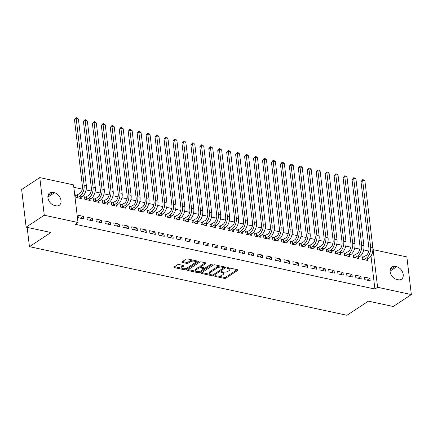 <?xml version="1.0" encoding="UTF-8"?>
<svg xmlns="http://www.w3.org/2000/svg" width="433" height="433" viewBox="0 0 433 433"><rect width="100%" height="100%" fill="white"/><g stroke="black" fill="none" stroke-linecap="round" stroke-linejoin="round"><path stroke-width="0.65" d="M214.855 275.945A0.774 0.319 173.2 0 0 214.698 276.173A0.774 0.319 173.2 0 0 215.006 276.384L224.343 278.403A1.104 0.46 173.2 0 0 225.88 278.159L237.744 270.354A1.104 0.46 173.2 0 0 237.966 270.03A1.104 0.46 173.2 0 0 237.528 269.727L228.186 267.713A0.774 0.319 173.2 0 0 227.114 267.881A0.774 0.319 173.2 0 0 226.957 268.108A0.774 0.319 173.2 0 0 227.265 268.319L228.472 268.579A3.534 1.467 173.2 0 1 229.874 269.548A3.534 1.467 173.2 0 1 229.176 270.576L228.191 271.226A3.534 1.467 173.2 0 1 223.266 272.005L222.059 271.745A0.774 0.319 173.2 0 0 220.982 271.913A0.774 0.319 173.2 0 0 220.83 272.141A0.774 0.319 173.2 0 0 221.139 272.352L222.346 272.611A3.534 1.467 173.2 0 1 223.747 273.58A3.534 1.467 173.2 0 1 223.049 274.609L222.059 275.258A3.534 1.467 173.2 0 1 217.139 276.038L215.932 275.778A0.774 0.319 173.2 0 0 214.855 275.945M179.029 264.547A1.104 0.46 173.2 0 0 177.492 264.79L174.163 266.977A1.104 0.46 173.2 0 0 173.947 267.302A1.104 0.46 173.2 0 0 174.385 267.599L184.75 269.846A1.104 0.46 173.2 0 0 186.293 269.602L198.157 261.797A1.104 0.46 173.2 0 0 198.374 261.472A1.104 0.46 173.2 0 0 197.935 261.169L187.565 258.929A1.104 0.46 173.2 0 0 186.028 259.172L182.006 261.819A1.104 0.46 173.2 0 0 181.79 262.138A1.104 0.46 173.2 0 0 182.228 262.441L186.666 263.399A1.104 0.46 173.2 0 0 188.203 263.156L190.195 261.846A2.955 1.223 173.2 0 1 193.405 261.088A2.955 1.223 173.2 0 1 195.483 262.003A2.955 1.223 173.2 0 1 194.899 262.863L187.088 268A2.955 1.223 173.2 0 1 183.879 268.758A2.955 1.223 173.2 0 1 181.8 267.843A2.955 1.223 173.2 0 1 182.385 266.982L183.689 266.127A1.104 0.46 173.2 0 0 183.906 265.808A1.104 0.46 173.2 0 0 183.468 265.505L179.029 264.547M78.021 222.524L44.269 215.228L39.782 177.59L73.534 184.886L78.021 222.524L75.337 224.289L374.913 289.049L377.598 287.279L373.111 249.646L406.863 256.942L411.35 294.575L377.598 287.279M411.35 294.575L393.218 306.504L368.418 301.146L346.93 315.284L29.449 246.653L50.937 232.516L26.137 227.152L44.269 215.228M201.497 272.887A1.104 0.46 173.2 0 0 201.275 273.207A1.104 0.46 173.2 0 0 201.713 273.51L212.083 275.751A1.104 0.46 173.2 0 0 213.621 275.507L225.485 267.702A1.104 0.46 173.2 0 0 225.707 267.383A1.104 0.46 173.2 0 0 225.268 267.08L214.898 264.839A1.104 0.46 173.2 0 0 213.361 265.083L201.497 272.887M198.417 272.795L188.046 270.555A1.104 0.46 173.2 0 1 187.608 270.252A1.104 0.46 173.2 0 1 187.83 269.932L199.694 262.127A1.104 0.46 173.2 0 1 201.231 261.884L205.67 262.842A1.104 0.46 173.2 0 1 206.108 263.145A1.104 0.46 173.2 0 1 205.886 263.464L201.074 266.631A1.104 0.46 173.2 0 0 200.858 266.955A1.104 0.46 173.2 0 0 201.296 267.253L204.241 267.892A1.104 0.46 173.2 0 0 205.778 267.648L210.79 264.352A0.774 0.319 173.2 0 1 211.629 264.157A0.774 0.319 173.2 0 1 212.17 264.395A0.774 0.319 173.2 0 1 212.018 264.617L199.954 272.552A1.104 0.46 173.2 0 1 198.417 272.795L198.298 271.783L197.881 271.691M27.155 227.374L29.449 246.653M92.63 220.846L92.326 218.302L86.957 217.139L87.26 219.683L92.63 220.846M85.983 197.112L84.532 196.799L84.836 199.342L90.205 200.501L90.053 199.229M110.539 224.716L110.236 222.172L104.862 221.009L105.165 223.552L110.539 224.716M103.888 200.982L102.437 200.668L102.74 203.212L108.109 204.371L107.958 203.104M128.444 228.586L128.141 226.042L122.766 224.884L123.069 227.422L128.444 228.586M121.797 204.852L120.342 204.538L120.645 207.082L126.019 208.241L125.868 206.974M146.349 232.456L146.045 229.912L140.676 228.754L140.979 231.298L146.349 232.456M139.702 208.722L138.251 208.408L138.555 210.952L143.924 212.116L143.772 210.844M164.259 236.326L163.955 233.782L158.581 232.624L158.884 235.168L164.259 236.326M157.607 212.592L156.156 212.278L156.459 214.822L161.834 215.986L161.682 214.714M182.163 240.196L181.86 237.657L176.485 236.494L176.794 239.038L182.163 240.196M175.517 216.468L174.061 216.154L174.364 218.692L179.738 219.856L179.587 218.584M200.068 244.071L199.765 241.527L194.395 240.364L194.698 242.908L200.068 244.071M193.421 220.337L191.971 220.024L192.274 222.567L197.643 223.726L197.491 222.454M217.978 247.941L217.675 245.397L212.3 244.234L212.603 246.778L217.978 247.941M211.331 224.207L209.875 223.893L210.178 226.437L215.553 227.596L215.401 226.329M235.882 251.811L235.579 249.267L230.21 248.104L230.513 250.647L235.882 251.811M229.236 228.077L227.78 227.763L228.083 230.307L233.457 231.466L233.306 230.199M253.787 255.681L253.484 253.137L248.114 251.979L248.418 254.517L253.787 255.681M247.14 231.947L245.69 231.633L245.993 234.177L251.362 235.341L251.21 234.069M271.697 259.551L271.394 257.007L266.019 255.849L266.322 258.393L271.697 259.551M265.05 235.817L263.594 235.503L263.897 238.047L269.272 239.211L269.12 237.939M289.601 263.421L289.298 260.882L283.929 259.719L284.232 262.263L289.601 263.421M282.955 239.693L281.499 239.379L281.802 241.917L287.176 243.081L287.025 241.809M307.511 267.291L307.203 264.752L301.833 263.589L302.137 266.133L307.511 267.291M300.859 243.562L299.409 243.249L299.712 245.787L305.081 246.951L304.929 245.679M325.416 271.166L325.113 268.622L319.738 267.459L320.041 270.003L325.416 271.166M318.769 247.432L317.313 247.119L317.616 249.662L322.991 250.821L322.839 249.554M343.32 275.036L343.017 272.492L337.648 271.329L337.951 273.873L343.32 275.036M336.674 251.302L335.223 250.988L335.526 253.532L340.895 254.691L340.744 253.424M361.23 278.906L360.927 276.362L355.553 275.204L355.856 277.742L361.23 278.906M354.578 255.172L353.128 254.858L353.431 257.402L358.8 258.566L358.648 257.294M374.913 289.049L370.978 256.049M368.775 251.059L363.655 249.949M359.818 249.121L354.703 248.017M350.865 247.189L345.75 246.079M341.913 245.251L336.798 244.147M332.961 243.314L327.846 242.209M324.008 241.381L318.894 240.272M315.056 239.444L309.936 238.339M306.099 237.511L300.984 236.402M297.146 235.574L292.031 234.47M288.194 233.641L283.079 232.532M279.242 231.704L274.127 230.6M270.289 229.766L265.169 228.662M261.337 227.834L256.217 226.724M252.379 225.896L247.265 224.792M243.427 223.964L238.312 222.854M234.475 222.026L229.36 220.922M225.523 220.088L220.408 218.984M216.57 218.156L211.45 217.052M207.613 216.219L202.498 215.114M198.66 214.286L193.546 213.177M189.708 212.349L184.593 211.244M180.756 210.416L175.641 209.307M171.804 208.479L166.689 207.375M162.851 206.541L157.731 205.437M153.894 204.609L148.779 203.499M144.941 202.671L139.827 201.567M135.989 200.739L130.874 199.629M127.037 198.801L121.922 197.697M118.085 196.863L112.964 195.759M109.127 194.931L104.012 193.827M100.175 192.994L95.06 191.889M91.222 191.061L86.107 189.952M82.27 189.124L73.821 187.3M363.536 257.11L362.08 256.796L362.383 259.34L367.758 260.498L367.606 259.226M370.183 280.844L369.879 278.3L364.505 277.136L364.808 279.68L370.183 280.844M345.626 253.24L344.175 252.926L344.479 255.465L349.848 256.628L349.696 255.356M352.273 276.968L351.969 274.43L346.6 273.266L346.903 275.81L352.273 276.968M327.721 249.365L326.265 249.051L326.569 251.595L331.943 252.758L331.792 251.486M334.368 273.099L334.065 270.555L328.696 269.396L328.999 271.94L334.368 273.099M309.811 245.495L308.361 245.181L308.664 247.725L314.039 248.888L313.887 247.616M316.463 269.229L316.16 266.685L310.786 265.526L311.089 268.07L316.463 269.229M291.907 241.625L290.456 241.311L290.76 243.855L296.129 245.013L295.977 243.747M298.554 265.359L298.25 262.815L292.881 261.656L293.184 264.195L298.554 265.359M274.002 237.755L272.546 237.441L272.85 239.985L278.224 241.143L278.073 239.877M280.649 261.489L280.346 258.945L274.971 257.781L275.274 260.325L280.649 261.489M256.092 233.885L254.642 233.571L254.945 236.115L260.314 237.273L260.163 236.007M262.744 257.619L262.441 255.075L257.067 253.911L257.37 256.455L262.744 257.619M238.188 230.015L236.737 229.701L237.04 232.24L242.41 233.403L242.258 232.131M244.834 253.743L244.531 251.205L239.162 250.041L239.465 252.585L244.834 253.743M220.283 226.14L218.827 225.826L219.13 228.37L224.505 229.533L224.354 228.261M226.93 249.873L226.627 247.33L221.252 246.171L221.555 248.715L226.93 249.873M202.373 222.27L200.923 221.956L201.226 224.5L206.595 225.663L206.444 224.391M209.025 246.004L208.722 243.46L203.348 242.301L203.651 244.845L209.025 246.004M184.469 218.4L183.018 218.086L183.321 220.63L188.691 221.788L188.539 220.521M191.115 242.134L190.812 239.59L185.443 238.431L185.746 240.97L191.115 242.134M166.564 214.53L165.108 214.216L165.411 216.76L170.786 217.918L170.634 216.652M173.211 238.264L172.908 235.72L167.533 234.556L167.836 237.1L173.211 238.264M148.654 210.66L147.204 210.346L147.507 212.89L152.876 214.048L152.725 212.782M155.301 234.394L154.998 231.85L149.629 230.686L149.932 233.23L155.301 234.394M130.75 206.79L129.294 206.476L129.597 209.015L134.972 210.178L134.82 208.906M137.396 230.518L137.093 227.98L131.724 226.816L132.027 229.36L137.396 230.518M112.845 202.92L111.389 202.601L111.692 205.145L117.067 206.308L116.915 205.036M119.492 226.648L119.189 224.11L113.814 222.946L114.117 225.49L119.492 226.648M94.935 199.045L93.485 198.731L93.788 201.275L99.157 202.438L99.005 201.166M101.582 222.779L101.279 220.235L95.909 219.076L96.213 221.62L101.582 222.779M77.031 195.175L75.575 194.861L75.878 197.405L81.252 198.568L81.101 197.296M83.677 218.909L83.374 216.365L78.005 215.206L78.308 217.745L83.677 218.909M54.439 205.437A7.204 5.044 -123.3 0 1 48.442 199.732A7.204 5.044 -123.3 0 1 49.703 192.907A7.204 5.044 -123.3 0 1 52.886 192.414L54.498 192.761A7.204 5.044 -123.3 0 1 60.496 198.466A7.204 5.044 -123.3 0 1 59.234 205.291A7.204 5.044 -123.3 0 1 56.052 205.783L54.439 205.437M26.137 227.152L21.65 189.519L39.782 177.59M396.693 266.733A7.204 5.044 -123.3 0 1 402.69 272.438A7.204 5.044 -123.3 0 1 401.429 279.263A7.204 5.044 -123.3 0 1 398.241 279.756L396.633 279.404A7.204 5.044 -123.3 0 1 390.636 273.699A7.204 5.044 -123.3 0 1 391.897 266.88A7.204 5.044 -123.3 0 1 395.08 266.387L396.693 266.733L390.079 271.085M369.879 278.3L367.043 280.162M360.927 276.362L358.091 278.23M351.969 274.43L349.139 276.292M343.017 272.492L340.186 274.36M334.065 270.555L331.229 272.422M325.113 268.622L322.276 270.484M316.16 266.685L313.324 268.552M307.203 264.752L304.372 266.614M298.25 262.815L295.42 264.682M289.298 260.882L286.467 262.744M280.346 258.945L277.51 260.807M271.394 257.007L268.557 258.874M262.441 255.075L259.605 256.937M253.484 253.137L250.653 255.005M244.531 251.205L241.701 253.067M235.579 249.267L232.743 251.135M226.627 247.33L223.791 249.197M217.675 245.397L214.838 247.259M208.722 243.46L205.886 245.327M199.765 241.527L196.934 243.389M190.812 239.59L187.982 241.457M181.86 237.657L179.024 239.519M172.908 235.72L170.072 237.582M163.955 233.782L161.119 235.649M154.998 231.85L152.167 233.712M146.045 229.912L143.215 231.779M137.093 227.98L134.257 229.842M128.141 226.042L125.305 227.91M119.189 224.11L116.353 225.972M110.236 222.172L107.4 224.034M101.279 220.235L98.448 222.102M92.326 218.302L89.496 220.164M83.374 216.365L80.538 218.232M223.747 273.58L223.623 272.563A3.534 1.467 173.2 0 0 223.239 272M229.874 269.548L229.755 268.53A3.534 1.467 173.2 0 0 229.366 267.967M218.573 276.162L224.224 277.385A1.104 0.46 173.2 0 0 225.761 277.142L237.149 269.645M223.634 267.821L224.889 266.999M201.967 272.574L209.751 274.257M212.04 274.933A0.774 0.319 173.2 0 0 213.117 274.766L223.531 267.913A0.774 0.319 173.2 0 0 223.682 267.691A0.774 0.319 173.2 0 0 223.379 267.475L222.102 267.204A3.534 1.467 173.2 0 0 217.182 267.984L210.065 272.666A3.534 1.467 173.2 0 0 209.366 273.694A3.534 1.467 173.2 0 0 210.768 274.663L212.04 274.933M220.543 266.057A3.534 1.467 173.2 0 0 217.057 266.966L217.182 267.984M209.366 273.694L209.242 272.676A3.534 1.467 173.2 0 1 209.94 271.648L217.057 266.966M195.819 271.247L188.301 269.618M205.291 262.761L200.955 265.613A1.104 0.46 173.2 0 0 200.739 265.938L200.858 266.955M205.599 267.746L203.667 269.017M200.506 271.096L199.835 271.534L199.954 272.552M196.084 269.916A2.955 1.223 173.2 0 0 195.499 270.777A2.955 1.223 173.2 0 0 197.572 271.686A2.955 1.223 173.2 0 0 200.788 270.934L203.537 269.12A1.104 0.46 173.2 0 0 203.754 268.801A1.104 0.46 173.2 0 0 203.315 268.498L200.376 267.865A1.104 0.46 173.2 0 0 198.834 268.108L196.084 269.916L195.965 268.898A2.955 1.223 173.2 0 0 195.38 269.759L195.499 270.777M203.754 268.801L203.634 267.783A1.104 0.46 173.2 0 0 203.629 267.762M195.965 268.898L198.715 267.091A1.104 0.46 173.2 0 1 200.252 266.847L200.863 266.977M198.298 271.783A1.104 0.46 173.2 0 0 199.835 271.534M181.8 267.843L181.681 266.825A2.955 1.223 173.2 0 1 182.266 265.965L183.094 265.424M195.483 262.003L195.359 260.985A2.955 1.223 173.2 0 0 195.094 260.558M192.864 260.076A2.955 1.223 173.2 0 0 190.076 260.828L190.195 261.846M182.482 261.505L186.542 262.382A1.104 0.46 173.2 0 0 188.079 262.138L190.076 260.828M184.301 268.752L184.631 268.828A1.104 0.46 173.2 0 0 186.168 268.584L186.807 268.162M195.126 262.69L197.556 261.088M174.64 266.668L182.071 268.271M362.177 257.586L366.177 255.47A5.629 3.269 -77.8 0 0 368.927 248.174L360.992 181.6L362.681 179.652L363.574 179.847L364.911 180.983L372.845 247.552A8.444 4.909 102.2 0 1 368.721 258.496L366.302 260.184M364.911 180.983L362.67 180.496L370.61 247.07A8.444 4.909 102.2 0 1 366.48 258.008L363.839 259.654M362.681 179.652L362.67 180.496L360.992 181.6M363.855 256.996L364.158 259.535M353.22 255.654L357.225 253.532A5.629 3.269 -77.8 0 0 359.975 246.236L352.04 179.668L353.729 177.714L354.622 177.909L355.953 179.046L363.893 245.619A8.444 4.909 102.2 0 1 359.769 256.558L357.349 258.247M355.953 179.046L353.718 178.564L361.652 245.132A8.444 4.909 102.2 0 1 357.528 256.076L354.881 257.716M353.729 177.714L353.718 178.564L352.04 179.668M354.903 255.059L355.206 257.603M344.267 253.716L348.273 251.595A5.629 3.269 -77.8 0 0 351.022 244.304L343.088 177.73L344.776 175.782L345.669 175.977L347.001 177.108L354.941 243.682A8.444 4.909 102.2 0 1 350.811 254.626L348.397 256.314M347.001 177.108L344.765 176.626L352.7 243.2A8.444 4.909 102.2 0 1 348.576 254.139L345.929 255.779M344.776 175.782L344.765 176.626L343.088 177.73M345.951 253.126L346.254 255.665M335.315 251.779L339.32 249.662A5.629 3.269 -77.8 0 0 342.07 242.366L334.13 175.798L335.819 173.844L336.717 174.039L338.049 175.176L345.989 241.744A8.444 4.909 102.2 0 1 341.859 252.688L339.445 254.377M338.049 175.176L335.808 174.694L343.748 241.262A8.444 4.909 102.2 0 1 339.624 252.206L336.977 253.846M335.819 173.844L335.808 174.694L334.13 175.798M336.998 251.189L337.302 253.733M326.363 249.846L330.368 247.725A5.629 3.269 -77.8 0 0 333.118 240.434L325.178 173.86L326.866 171.912L327.765 172.101L329.096 173.238L337.031 239.812A8.444 4.909 102.2 0 1 332.907 250.75L330.487 252.444M329.096 173.238L326.855 172.756L334.796 239.325A8.444 4.909 102.2 0 1 330.671 250.269L328.025 251.909M326.866 171.912L326.855 172.756L325.178 173.86M328.046 249.251L328.349 251.795M317.411 247.909L321.41 245.792A5.629 3.269 -77.8 0 0 324.165 238.496L316.225 171.923L317.914 169.974L318.807 170.169L320.144 171.306L328.079 237.874A8.444 4.909 102.2 0 1 323.954 248.818L321.535 250.507M320.144 171.306L317.903 170.819L325.843 237.392A8.444 4.909 102.2 0 1 321.714 248.336L319.072 249.976M317.914 169.974L317.903 170.819L316.225 171.923M319.094 247.319L319.397 249.863M308.453 245.976L312.458 243.855A5.629 3.269 -77.8 0 0 315.208 236.559L307.273 169.99L308.962 168.042L309.855 168.231L311.186 169.368L319.126 235.942A8.444 4.909 102.2 0 1 315.002 246.88L312.583 248.574M311.186 169.368L308.951 168.886L316.891 235.455A8.444 4.909 102.2 0 1 312.761 246.399L310.12 248.039M308.962 168.042L308.951 168.886L307.273 169.99M310.136 245.381L310.439 247.925M299.501 244.039L303.506 241.923A5.629 3.269 -77.8 0 0 306.255 234.626L298.321 168.053L300.009 166.104L300.903 166.299L302.234 167.436L310.174 234.004A8.444 4.909 102.2 0 1 306.05 244.948L303.63 246.637M302.234 167.436L299.999 166.949L307.933 233.522A8.444 4.909 102.2 0 1 303.809 244.461L301.162 246.106M300.009 166.104L299.999 166.949L298.321 168.053M301.184 243.449L301.487 245.987M290.548 242.101L294.554 239.985A5.629 3.269 -77.8 0 0 297.303 232.689L289.363 166.12L291.052 164.167L291.95 164.361L293.282 165.498L301.222 232.072A8.444 4.909 102.2 0 1 297.092 243.01L294.678 244.699M293.282 165.498L291.046 165.016L298.981 231.585A8.444 4.909 102.2 0 1 294.857 242.529L292.21 244.169M291.052 164.167L291.046 165.016L289.363 166.12M292.232 241.511L292.535 244.055M281.596 240.169L285.601 238.047A5.629 3.269 -77.8 0 0 288.351 230.757L280.411 164.183L282.1 162.234L282.998 162.429L284.329 163.56L292.27 230.134A8.444 4.909 102.2 0 1 288.14 241.078L285.72 242.767M284.329 163.56L282.089 163.079L290.029 229.652A8.444 4.909 102.2 0 1 285.904 240.591L283.258 242.231M282.1 162.234L282.089 163.079L280.411 164.183M283.279 239.573L283.583 242.117M272.644 238.231L276.644 236.115A5.629 3.269 -77.8 0 0 279.399 228.819L271.459 162.251L273.147 160.297L274.046 160.491L275.377 161.628L283.312 228.196A8.444 4.909 102.2 0 1 279.188 239.14L276.768 240.829M275.377 161.628L273.136 161.141L281.077 227.715A8.444 4.909 102.2 0 1 276.947 238.659L274.305 240.299M273.147 160.297L273.136 161.141L271.459 162.251M274.327 237.641L274.63 240.185M263.692 236.299L267.691 234.177A5.629 3.269 -77.8 0 0 270.446 226.881L262.506 160.313L264.195 158.364L265.088 158.554L266.425 159.69L274.36 226.264A8.444 4.909 102.2 0 1 270.235 237.203L267.816 238.897M266.425 159.69L264.184 159.209L272.124 225.777A8.444 4.909 102.2 0 1 267.995 236.721L265.353 238.361M264.195 158.364L264.184 159.209L262.506 160.313M265.375 235.704L265.678 238.247M254.734 234.361L258.739 232.245A5.629 3.269 -77.8 0 0 261.489 224.949L253.554 158.375L255.243 156.427L256.136 156.622L257.467 157.758L265.407 224.326A8.444 4.909 102.2 0 1 261.283 235.271L258.864 236.959M257.467 157.758L255.232 157.271L263.172 223.845A8.444 4.909 102.2 0 1 259.042 234.783L256.396 236.429M255.243 156.427L255.232 157.271L253.554 158.375M256.417 233.771L256.72 236.315M245.782 232.429L249.787 230.307A5.629 3.269 -77.8 0 0 252.536 223.011L244.602 156.443L246.29 154.489L247.183 154.684L248.515 155.82L256.455 222.394A8.444 4.909 102.2 0 1 252.331 233.333L249.911 235.027M248.515 155.82L246.28 155.339L254.214 221.907A8.444 4.909 102.2 0 1 250.09 232.851L247.443 234.491M246.29 154.489L246.28 155.339L244.602 156.443M247.465 231.834L247.768 234.377M236.829 230.491L240.835 228.37A5.629 3.269 -77.8 0 0 243.584 221.079L235.644 154.505L237.333 152.557L238.231 152.752L239.563 153.888L247.503 220.457A8.444 4.909 102.2 0 1 243.373 231.401L240.959 233.089M239.563 153.888L237.327 153.401L245.262 219.975A8.444 4.909 102.2 0 1 241.138 230.913L238.491 232.553M237.333 152.557L237.327 153.401L235.644 154.505M238.513 229.901L238.816 232.44M227.877 228.554L231.882 226.437A5.629 3.269 -77.8 0 0 234.632 219.141L226.692 152.573L228.38 150.619L229.279 150.814L230.61 151.951L238.551 218.524A8.444 4.909 102.2 0 1 234.421 229.463L232.001 231.152M230.61 151.951L228.37 151.469L236.31 218.037A8.444 4.909 102.2 0 1 232.185 228.981L229.539 230.621M228.38 150.619L228.37 151.469L226.692 152.573M229.56 227.964L229.863 230.508M218.925 226.621L222.925 224.5A5.629 3.269 -77.8 0 0 225.68 217.209L217.739 150.635L219.428 148.687L220.321 148.876L221.658 150.013L229.593 216.587A8.444 4.909 102.2 0 1 225.469 227.531L223.049 229.219M221.658 150.013L219.417 149.531L227.357 216.105A8.444 4.909 102.2 0 1 223.228 227.044L220.586 228.684M219.428 148.687L219.417 149.531L217.739 150.635M220.608 226.026L220.911 228.57M209.967 224.684L213.972 222.567A5.629 3.269 -77.8 0 0 216.722 215.271L208.787 148.698L210.476 146.749L211.369 146.944L212.706 148.081L220.641 214.649A8.444 4.909 102.2 0 1 216.516 225.593L214.097 227.282M212.706 148.081L210.465 147.593L218.405 214.167A8.444 4.909 102.2 0 1 214.275 225.111L211.634 226.751M210.476 146.749L210.465 147.593L208.787 148.698M211.65 224.094L211.954 226.638M201.015 222.751L205.02 220.63A5.629 3.269 -77.8 0 0 207.77 213.334L199.835 146.765L201.524 144.817L202.417 145.006L203.748 146.143L211.688 212.717A8.444 4.909 102.2 0 1 207.564 223.655L205.145 225.349M203.748 146.143L201.513 145.661L209.448 212.23A8.444 4.909 102.2 0 1 205.323 223.174L202.676 224.814M201.524 144.817L201.513 145.661L199.835 146.765M202.698 222.156L203.001 224.7M192.063 220.814L196.068 218.697A5.629 3.269 -77.8 0 0 198.817 211.401L190.877 144.828L192.571 142.879L193.464 143.074L194.796 144.211L202.736 210.779A8.444 4.909 102.2 0 1 198.606 221.723L196.192 223.412M194.796 144.211L192.561 143.724L200.495 210.297A8.444 4.909 102.2 0 1 196.371 221.236L193.724 222.881M192.571 142.879L192.561 143.724L190.877 144.828M193.746 220.224L194.049 222.762M183.11 218.881L187.116 216.76A5.629 3.269 -77.8 0 0 189.865 209.464L181.925 142.895L183.614 140.941L184.512 141.136L185.844 142.273L193.784 208.847A8.444 4.909 102.2 0 1 189.654 219.785L187.24 221.474M185.844 142.273L183.603 141.791L191.543 208.36A8.444 4.909 102.2 0 1 187.419 219.304L184.772 220.944M183.614 140.941L183.603 141.791L181.925 142.895M184.794 218.286L185.097 220.83M174.158 216.944L178.163 214.822A5.629 3.269 -77.8 0 0 180.913 207.531L172.973 140.958L174.661 139.009L175.56 139.204L176.891 140.335L184.826 206.909A8.444 4.909 102.2 0 1 180.702 217.853L178.282 219.542M176.891 140.335L174.651 139.854L182.591 206.427A8.444 4.909 102.2 0 1 178.466 217.366L175.82 219.006M174.661 139.009L174.651 139.854L172.973 140.958M175.841 216.354L176.144 218.892M165.206 215.006L169.206 212.89A5.629 3.269 -77.8 0 0 171.961 205.594L164.02 139.025L165.709 137.072L166.602 137.266L167.939 138.403L175.874 204.971A8.444 4.909 102.2 0 1 171.749 215.915L169.33 217.604M167.939 138.403L165.698 137.916L173.638 204.49A8.444 4.909 102.2 0 1 169.509 215.434L166.867 217.074M165.709 137.072L165.698 137.916L164.02 139.025M166.889 214.416L167.192 216.96M156.248 213.074L160.253 210.952A5.629 3.269 -77.8 0 0 163.003 203.662L155.068 137.088L156.757 135.139L157.65 135.329L158.981 136.465L166.921 203.039A8.444 4.909 102.2 0 1 162.797 213.978L160.378 215.672M158.981 136.465L156.746 135.984L164.686 202.552A8.444 4.909 102.2 0 1 160.556 213.496L157.915 215.136M156.757 135.139L156.746 135.984L155.068 137.088M157.931 212.479L158.234 215.022M147.296 211.136L151.301 209.02A5.629 3.269 -77.8 0 0 154.051 201.724L146.116 135.15L147.805 133.202L148.698 133.396L150.029 134.533L157.969 201.101A8.444 4.909 102.2 0 1 153.845 212.046L151.426 213.734M150.029 134.533L147.794 134.046L155.728 200.62A8.444 4.909 102.2 0 1 151.604 211.558L148.957 213.204M147.805 133.202L147.794 134.046L146.116 135.15M148.979 210.546L149.282 213.09M138.344 209.204L142.349 207.082A5.629 3.269 -77.8 0 0 145.098 199.786L137.158 133.218L138.847 131.264L139.745 131.459L141.077 132.595L149.017 199.169A8.444 4.909 102.2 0 1 144.887 210.108L142.473 211.802M141.077 132.595L138.841 132.114L146.776 198.682A8.444 4.909 102.2 0 1 142.652 209.626L140.005 211.266M138.847 131.264L138.841 132.114L137.158 133.218M140.027 208.609L140.33 211.152M129.391 207.266L133.396 205.15A5.629 3.269 -77.8 0 0 136.146 197.854L128.206 131.28L129.895 129.332L130.793 129.527L132.125 130.663L140.065 197.231A8.444 4.909 102.2 0 1 135.935 208.176L133.516 209.864M132.125 130.663L129.884 130.176L137.824 196.75A8.444 4.909 102.2 0 1 133.7 207.688L131.053 209.334M129.895 129.332L129.884 130.176L128.206 131.28M131.075 206.676L131.378 209.215M120.439 205.329L124.439 203.212A5.629 3.269 -77.8 0 0 127.194 195.916L119.254 129.348L120.942 127.394L121.841 127.589L123.172 128.725L131.107 195.299A8.444 4.909 102.2 0 1 126.983 206.238L124.563 207.927M123.172 128.725L120.931 128.244L128.872 194.812A8.444 4.909 102.2 0 1 124.742 205.756L122.101 207.396M120.942 127.394L120.931 128.244L119.254 129.348M122.122 204.739L122.425 207.283M111.487 203.396L115.487 201.275A5.629 3.269 -77.8 0 0 118.241 193.984L110.301 127.41L111.99 125.462L112.883 125.657L114.22 126.788L122.155 193.362A8.444 4.909 102.2 0 1 118.03 204.306L115.611 205.994M114.22 126.788L111.979 126.306L119.919 192.88A8.444 4.909 102.2 0 1 115.79 203.819L113.148 205.459M111.99 125.462L111.979 126.306L110.301 127.41M113.17 202.801L113.473 205.345M102.529 201.459L106.534 199.342A5.629 3.269 -77.8 0 0 109.284 192.046L101.349 125.473L103.038 123.524L103.931 123.719L105.262 124.856L113.202 191.424A8.444 4.909 102.2 0 1 109.078 202.368L106.659 204.057M105.262 124.856L103.027 124.368L110.967 190.942A8.444 4.909 102.2 0 1 106.837 201.886L104.191 203.526M103.038 123.524L103.027 124.368L101.349 125.473M104.212 200.869L104.515 203.413M93.577 199.526L97.582 197.405A5.629 3.269 -77.8 0 0 100.332 190.109L92.397 123.54L94.085 121.592L94.979 121.781L96.31 122.918L104.25 189.492A8.444 4.909 102.2 0 1 100.12 200.43L97.706 202.124M96.31 122.918L94.075 122.436L102.009 189.005A8.444 4.909 102.2 0 1 97.885 199.949L95.238 201.589M94.085 121.592L94.075 122.436L92.397 123.54M95.26 198.931L95.563 201.475M84.624 197.589L88.63 195.472A5.629 3.269 -77.8 0 0 91.379 188.176L83.439 121.603L85.128 119.654L86.026 119.849L87.358 120.986L95.298 187.554A8.444 4.909 102.2 0 1 91.168 198.498L88.754 200.187M87.358 120.986L85.122 120.498L93.057 187.072A8.444 4.909 102.2 0 1 88.933 198.011L86.286 199.656M85.128 119.654L85.122 120.498L83.439 121.603M86.308 196.999L86.611 199.543M75.672 195.656L79.677 193.535A5.629 3.269 -77.8 0 0 82.427 186.239L74.487 119.67L76.176 117.716L77.074 117.911L78.405 119.048L86.346 185.622A8.444 4.909 102.2 0 1 82.216 196.56L79.796 198.249M78.405 119.048L76.165 118.566L84.105 185.135A8.444 4.909 102.2 0 1 79.981 196.079L77.334 197.719M76.176 117.716L76.165 118.566L74.487 119.67M77.355 195.061L77.659 197.605M214.947 275.891L215.006 276.384M227.206 267.827L227.265 268.319M221.079 271.859L221.139 272.352M222.248 271.783L222.346 272.611M228.375 267.751L228.472 268.579M237.674 269.77L237.744 270.354M225.761 277.142L225.88 278.159M224.224 277.385L224.343 278.403M225.414 267.123L225.485 267.702M213.501 274.511L213.621 275.507M211.986 274.923L212.083 275.751M201.632 272.795L201.713 273.51M223.276 266.647L223.379 267.475M222.005 266.376L222.102 267.204M209.94 271.648L210.065 272.666M187.965 269.846L188.046 270.555M205.821 262.885L205.886 263.464M200.955 265.613L201.074 266.631M211.97 264.211L212.018 264.617M203.218 267.67L203.315 268.498M200.252 266.847L200.376 267.865M198.715 267.091L198.834 268.108M183.619 265.548L183.689 266.127M182.266 265.965L182.385 266.982M188.079 262.138L188.203 263.156M186.542 262.382L186.666 263.399M182.141 261.727L182.228 262.441M198.087 261.213L198.157 261.797M186.168 268.584L186.293 269.602M184.631 268.828L184.75 269.846M174.299 266.89L174.385 267.599M395.08 266.387L390.187 269.607M52.886 192.414L47.993 195.635M54.498 192.761L47.884 197.112M368.721 258.496L366.48 258.008M372.845 247.552L370.61 247.07M359.769 256.558L357.528 256.076M363.893 245.619L361.652 245.132M350.811 254.626L348.576 254.139M354.941 243.682L352.7 243.2M341.859 252.688L339.624 252.206M345.989 241.744L343.748 241.262M332.907 250.75L330.671 250.269M337.031 239.812L334.796 239.325M323.954 248.818L321.714 248.336M328.079 237.874L325.843 237.392M315.002 246.88L312.761 246.399M319.126 235.942L316.891 235.455M306.05 244.948L303.809 244.461M310.174 234.004L307.933 233.522M297.092 243.01L294.857 242.529M301.222 232.072L298.981 231.585M288.14 241.078L285.904 240.591M292.27 230.134L290.029 229.652M279.188 239.14L276.947 238.659M283.312 228.196L281.077 227.715M270.235 237.203L267.995 236.721M274.36 226.264L272.124 225.777M261.283 235.271L259.042 234.783M265.407 224.326L263.172 223.845M252.331 233.333L250.09 232.851M256.455 222.394L254.214 221.907M243.373 231.401L241.138 230.913M247.503 220.457L245.262 219.975M234.421 229.463L232.185 228.981M238.551 218.524L236.31 218.037M225.469 227.531L223.228 227.044M229.593 216.587L227.357 216.105M216.516 225.593L214.275 225.111M220.641 214.649L218.405 214.167M207.564 223.655L205.323 223.174M211.688 212.717L209.448 212.23M198.606 221.723L196.371 221.236M202.736 210.779L200.495 210.297M189.654 219.785L187.419 219.304M193.784 208.847L191.543 208.36M180.702 217.853L178.466 217.366M184.826 206.909L182.591 206.427M171.749 215.915L169.509 215.434M175.874 204.971L173.638 204.49M162.797 213.978L160.556 213.496M166.921 203.039L164.686 202.552M153.845 212.046L151.604 211.558M157.969 201.101L155.728 200.62M144.887 210.108L142.652 209.626M149.017 199.169L146.776 198.682M135.935 208.176L133.7 207.688M140.065 197.231L137.824 196.75M126.983 206.238L124.742 205.756M131.107 195.299L128.872 194.812M118.03 204.306L115.79 203.819M122.155 193.362L119.919 192.88M109.078 202.368L106.837 201.886M113.202 191.424L110.967 190.942M100.12 200.43L97.885 199.949M104.25 189.492L102.009 189.005M91.168 198.498L88.933 198.011M95.298 187.554L93.057 187.072M82.216 196.56L79.981 196.079M86.346 185.622L84.105 185.135M223.569 266.712L223.682 267.691"/></g></svg>
